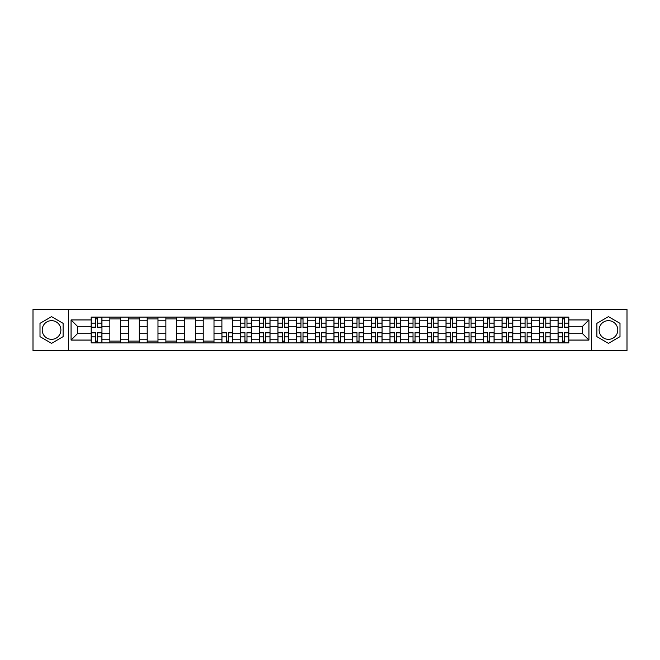 <?xml version="1.0" encoding="UTF-8"?>
<svg xmlns="http://www.w3.org/2000/svg" width="660" height="660" viewBox="0 0 660 660"><rect width="100%" height="100%" fill="white"/><g stroke="black" fill="none" stroke-linecap="round" stroke-linejoin="round"><path stroke-width="0.99" d="M51.554 339.339A9.339 9.339 0 0 1 42.215 330A9.339 9.339 0 0 1 51.554 320.661A9.339 9.339 0 0 1 60.893 330A9.339 9.339 0 0 1 51.554 339.339M608.446 339.339A9.339 9.339 0 0 1 599.107 330A9.339 9.339 0 0 1 608.446 320.661A9.339 9.339 0 0 1 617.785 330A9.339 9.339 0 0 1 608.446 339.339M591.327 350.534L627 350.534L627 309.466L33 309.466L33 350.534L591.327 350.534L591.327 309.466M109.857 342.87L109.857 320.785L101.953 320.785L101.953 342.87M101.953 320.785L101.953 317.13M109.857 320.785L109.857 317.13M120.631 317.13L120.631 342.87M128.527 342.87L128.527 317.13M139.301 317.13L139.301 342.87M147.205 342.87L147.205 317.13M157.979 317.13L157.979 342.87M165.874 342.87L165.874 317.13M176.649 317.13L176.649 342.87M184.552 342.87L184.552 317.13M195.327 317.13L195.327 342.87M203.23 342.87L203.23 317.13M214.005 317.13L214.005 342.87M221.9 342.87L221.9 317.13M232.675 317.13L232.675 342.87M240.578 342.87L240.578 317.13M251.353 317.13L251.353 342.87M259.248 342.87L259.248 317.13M270.022 317.13L270.022 342.87M277.926 342.87L277.926 317.13M288.7 317.13L288.7 342.87M296.604 342.87L296.604 317.13M307.378 317.13L307.378 342.87M315.274 342.87L315.274 317.13M326.048 317.13L326.048 342.87M333.952 342.87L333.952 317.13M344.726 317.13L344.726 342.87M352.621 342.87L352.621 317.13M363.396 317.13L363.396 342.87M371.299 342.87L371.299 317.13M382.074 317.13L382.074 342.87M389.977 342.87L389.977 317.13M400.752 317.13L400.752 342.87M408.647 342.87L408.647 317.13M419.422 317.13L419.422 342.87M427.325 342.87L427.325 317.13M438.1 317.13L438.1 342.87M445.995 342.87L445.995 317.13M456.769 317.13L456.769 342.87M464.673 342.87L464.673 317.13M475.447 317.13L475.447 342.87M483.351 342.87L483.351 317.13M494.126 317.13L494.126 342.87M502.021 342.87L502.021 317.13M512.795 317.13L512.795 342.87M520.699 342.87L520.699 317.13M531.473 317.13L531.473 342.87M539.368 342.87L539.368 317.13M550.143 317.13L550.143 342.87M558.046 342.87L558.046 317.13M558.046 333.712L550.143 333.712M539.368 333.712L531.473 333.712M520.699 333.712L512.795 333.712M502.021 333.712L494.126 333.712M483.351 333.712L475.447 333.712M464.673 333.712L456.769 333.712M445.995 333.712L438.1 333.712M427.325 333.712L419.422 333.712M408.647 333.712L400.752 333.712M389.977 333.712L382.074 333.712M371.299 333.712L363.396 333.712M352.621 333.712L344.726 333.712M333.952 333.712L326.048 333.712M315.274 333.712L307.378 333.712M296.604 333.712L288.7 333.712M277.926 333.712L270.022 333.712M259.248 333.712L251.353 333.712M240.578 333.712L232.675 333.712M221.9 333.712L214.005 333.712M203.23 333.712L195.327 333.712M184.552 333.712L176.649 333.712M165.874 333.712L157.979 333.712M147.205 333.712L139.301 333.712M128.527 333.712L120.631 333.712M109.857 333.712L101.953 333.712M558.046 326.287L550.143 326.287M539.368 326.287L531.473 326.287M520.699 326.287L512.795 326.287M502.021 326.287L494.126 326.287M483.351 326.287L475.447 326.287M464.673 326.287L456.769 326.287M445.995 326.287L438.1 326.287M427.325 326.287L419.422 326.287M408.647 326.287L400.752 326.287M389.977 326.287L382.074 326.287M371.299 326.287L363.396 326.287M352.621 326.287L344.726 326.287M333.952 326.287L326.048 326.287M315.274 326.287L307.378 326.287M296.604 326.287L288.7 326.287M277.926 326.287L270.022 326.287M259.248 326.287L251.353 326.287M240.578 326.287L232.675 326.287M221.9 326.287L214.005 326.287M203.23 326.287L195.327 326.287M184.552 326.287L176.649 326.287M165.874 326.287L157.979 326.287M147.205 326.287L139.301 326.287M128.527 326.287L120.631 326.287M109.857 326.287L101.953 326.287M77.41 333.712L91.179 333.712L91.179 326.287L77.41 326.287L77.41 333.712L71.066 340.057L71.066 319.943L91.179 319.943L91.179 326.287M568.821 326.287L568.821 333.712L582.59 333.712L582.59 326.287L568.821 326.287L568.821 317.13L91.179 317.13L91.179 319.943M568.821 319.943L588.934 319.943L588.934 340.057L568.821 340.057L568.821 333.712M91.179 333.712L91.179 342.87L568.821 342.87L568.821 340.057M91.179 340.057L71.066 340.057M68.673 350.534L68.673 309.466M63.104 323.334L51.554 316.66L40.004 323.334L40.004 336.666L51.554 343.34L63.104 336.666L63.104 323.334M619.996 323.334L608.446 316.66L596.896 323.334L596.896 336.666L608.446 343.34L619.996 336.666L619.996 323.334M97.581 341.072L95.551 341.072M95.551 318.928L97.581 318.928M120.631 341.072L109.857 341.072M109.857 318.928L120.631 318.928M139.301 341.072L128.527 341.072M128.527 318.928L139.301 318.928M157.979 341.072L147.205 341.072M147.205 318.928L157.979 318.928M176.649 341.072L165.874 341.072M165.874 318.928L176.649 318.928M195.327 341.072L184.552 341.072M184.552 318.928L195.327 318.928M214.005 341.072L203.23 341.072M203.23 318.928L214.005 318.928M228.31 341.072L226.273 341.072M221.9 318.928L232.675 318.928M246.98 341.072L244.942 341.072M244.942 318.928L246.98 318.928M265.658 341.072L263.62 341.072M263.62 318.928L265.658 318.928M284.328 341.072L282.298 341.072M282.298 318.928L284.328 318.928M303.006 341.072L300.968 341.072M300.968 318.928L303.006 318.928M321.684 341.072L319.646 341.072M319.646 318.928L321.684 318.928M340.354 341.072L338.316 341.072M338.316 318.928L340.354 318.928M359.032 341.072L356.994 341.072M356.994 318.928L359.032 318.928M377.701 341.072L375.672 341.072M375.672 318.928L377.701 318.928M396.379 341.072L394.342 341.072M394.342 318.928L396.379 318.928M415.058 341.072L413.02 341.072M413.02 318.928L415.058 318.928M433.727 341.072L431.689 341.072M431.689 318.928L433.727 318.928M452.405 341.072L450.367 341.072M450.367 318.928L452.405 318.928M471.075 341.072L469.045 341.072M469.045 318.928L471.075 318.928M489.753 341.072L487.715 341.072M487.715 318.928L489.753 318.928M508.431 341.072L506.393 341.072M506.393 318.928L508.431 318.928M527.101 341.072L525.063 341.072M525.063 318.928L527.101 318.928M545.779 341.072L543.741 341.072M543.741 318.928L545.779 318.928M564.448 341.072L562.419 341.072M562.419 318.928L564.448 318.928M71.066 319.943L77.41 326.287M582.59 333.712L588.934 340.057M582.59 326.287L588.934 319.943M97.581 327.426L97.581 317.254L101.896 317.254L101.896 327.426L97.581 327.426M95.551 318.805L97.581 318.805M99.322 317.254L91.237 317.254L91.237 327.426L95.551 327.426L95.551 317.254L93.811 317.254M95.551 332.574L95.551 342.746L91.237 342.746L91.237 332.574L95.551 332.574M97.581 341.195L95.551 341.195M93.811 342.746L101.896 342.746L101.896 332.574L97.581 332.574L97.581 342.746L99.322 342.746M246.98 327.426L246.98 317.254L251.287 317.254L251.287 327.426L246.98 327.426M244.942 318.805L246.98 318.805M248.721 317.254L240.636 317.254L240.636 327.426L244.942 327.426L244.942 317.254L243.21 317.254M265.658 327.426L265.658 317.254L269.965 317.254L269.965 327.426L265.658 327.426M263.62 318.805L265.658 318.805M267.391 317.254L259.314 317.254L259.314 327.426L263.62 327.426L263.62 317.254L261.888 317.254M284.328 327.426L284.328 317.254L288.643 317.254L288.643 327.426L284.328 327.426M282.298 318.805L284.328 318.805M286.069 317.254L277.984 317.254L277.984 327.426L282.298 327.426L282.298 317.254L280.558 317.254M303.006 327.426L303.006 317.254L307.312 317.254L307.312 327.426L303.006 327.426M300.968 318.805L303.006 318.805M304.738 317.254L296.662 317.254L296.662 327.426L300.968 327.426L300.968 317.254L299.236 317.254M321.684 327.426L321.684 317.254L325.99 317.254L325.99 327.426L321.684 327.426M319.646 318.805L321.684 318.805M323.416 317.254L315.332 317.254L315.332 327.426L319.646 327.426L319.646 317.254L317.905 317.254M340.354 327.426L340.354 317.254L344.668 317.254L344.668 327.426L340.354 327.426M338.316 318.805L340.354 318.805M342.094 317.254L334.01 317.254L334.01 327.426L338.316 327.426L338.316 317.254L336.584 317.254M359.032 327.426L359.032 317.254L363.338 317.254L363.338 327.426L359.032 327.426M356.994 318.805L359.032 318.805M360.764 317.254L352.688 317.254L352.688 327.426L356.994 327.426L356.994 317.254L355.262 317.254M377.701 327.426L377.701 317.254L382.016 317.254L382.016 327.426L377.701 327.426M375.672 318.805L377.701 318.805M379.442 317.254L371.357 317.254L371.357 327.426L375.672 327.426L375.672 317.254L373.931 317.254M396.379 327.426L396.379 317.254L400.686 317.254L400.686 327.426L396.379 327.426M394.342 318.805L396.379 318.805M398.112 317.254L390.035 317.254L390.035 327.426L394.342 327.426L394.342 317.254L392.609 317.254M415.058 327.426L415.058 317.254L419.364 317.254L419.364 327.426L415.058 327.426M413.02 318.805L415.058 318.805M416.79 317.254L408.713 317.254L408.713 327.426L413.02 327.426L413.02 317.254L411.279 317.254M433.727 327.426L433.727 317.254L438.042 317.254L438.042 327.426L433.727 327.426M431.689 318.805L433.727 318.805M435.468 317.254L427.383 317.254L427.383 327.426L431.689 327.426L431.689 317.254L429.957 317.254M452.405 327.426L452.405 317.254L456.712 317.254L456.712 327.426L452.405 327.426M450.367 318.805L452.405 318.805M454.138 317.254L446.061 317.254L446.061 327.426L450.367 327.426L450.367 317.254L448.635 317.254M471.075 327.426L471.075 317.254L475.39 317.254L475.39 327.426L471.075 327.426M469.045 318.805L471.075 318.805M472.816 317.254L464.731 317.254L464.731 327.426L469.045 327.426L469.045 317.254L467.305 317.254M489.753 327.426L489.753 317.254L494.059 317.254L494.059 327.426L489.753 327.426M487.715 318.805L489.753 318.805M491.486 317.254L483.409 317.254L483.409 327.426L487.715 327.426L487.715 317.254L485.983 317.254M226.273 332.574L226.273 342.746L221.958 342.746L221.958 332.574L226.273 332.574M228.31 341.195L226.273 341.195M224.532 342.746L232.617 342.746L232.617 332.574L228.31 332.574L228.31 342.746L230.043 342.746M244.942 332.574L244.942 342.746L240.636 342.746L240.636 332.574L244.942 332.574M246.98 341.195L244.942 341.195M243.21 342.746L251.287 342.746L251.287 332.574L246.98 332.574L246.98 342.746L248.721 342.746M263.62 332.574L263.62 342.746L259.314 342.746L259.314 332.574L263.62 332.574M265.658 341.195L263.62 341.195M261.888 342.746L269.965 342.746L269.965 332.574L265.658 332.574L265.658 342.746L267.391 342.746M282.298 332.574L282.298 342.746L277.984 342.746L277.984 332.574L282.298 332.574M284.328 341.195L282.298 341.195M280.558 342.746L288.643 342.746L288.643 332.574L284.328 332.574L284.328 342.746L286.069 342.746M300.968 332.574L300.968 342.746L296.662 342.746L296.662 332.574L300.968 332.574M303.006 341.195L300.968 341.195M299.236 342.746L307.312 342.746L307.312 332.574L303.006 332.574L303.006 342.746L304.738 342.746M319.646 332.574L319.646 342.746L315.332 342.746L315.332 332.574L319.646 332.574M321.684 341.195L319.646 341.195M317.905 342.746L325.99 342.746L325.99 332.574L321.684 332.574L321.684 342.746L323.416 342.746M338.316 332.574L338.316 342.746L334.01 342.746L334.01 332.574L338.316 332.574M340.354 341.195L338.316 341.195M336.584 342.746L344.668 342.746L344.668 332.574L340.354 332.574L340.354 342.746L342.094 342.746M356.994 332.574L356.994 342.746L352.688 342.746L352.688 332.574L356.994 332.574M359.032 341.195L356.994 341.195M355.262 342.746L363.338 342.746L363.338 332.574L359.032 332.574L359.032 342.746L360.764 342.746M375.672 332.574L375.672 342.746L371.357 342.746L371.357 332.574L375.672 332.574M377.701 341.195L375.672 341.195M373.931 342.746L382.016 342.746L382.016 332.574L377.701 332.574L377.701 342.746L379.442 342.746M394.342 332.574L394.342 342.746L390.035 342.746L390.035 332.574L394.342 332.574M396.379 341.195L394.342 341.195M392.609 342.746L400.686 342.746L400.686 332.574L396.379 332.574L396.379 342.746L398.112 342.746M413.02 332.574L413.02 342.746L408.713 342.746L408.713 332.574L413.02 332.574M415.058 341.195L413.02 341.195M411.279 342.746L419.364 342.746L419.364 332.574L415.058 332.574L415.058 342.746L416.79 342.746M431.689 332.574L431.689 342.746L427.383 342.746L427.383 332.574L431.689 332.574M433.727 341.195L431.689 341.195M429.957 342.746L438.042 342.746L438.042 332.574L433.727 332.574L433.727 342.746L435.468 342.746M450.367 332.574L450.367 342.746L446.061 342.746L446.061 332.574L450.367 332.574M452.405 341.195L450.367 341.195M448.635 342.746L456.712 342.746L456.712 332.574L452.405 332.574L452.405 342.746L454.138 342.746M469.045 332.574L469.045 342.746L464.731 342.746L464.731 332.574L469.045 332.574M471.075 341.195L469.045 341.195M467.305 342.746L475.39 342.746L475.39 332.574L471.075 332.574L471.075 342.746L472.816 342.746M487.715 332.574L487.715 342.746L483.409 342.746L483.409 332.574L487.715 332.574M489.753 341.195L487.715 341.195M485.983 342.746L494.059 342.746L494.059 332.574L489.753 332.574L489.753 342.746L491.486 342.746M508.431 327.426L508.431 317.254L512.737 317.254L512.737 327.426L508.431 327.426M506.393 318.805L508.431 318.805M510.163 317.254L502.087 317.254L502.087 327.426L506.393 327.426L506.393 317.254L504.653 317.254M506.393 332.574L506.393 342.746L502.087 342.746L502.087 332.574L506.393 332.574M508.431 341.195L506.393 341.195M504.653 342.746L512.737 342.746L512.737 332.574L508.431 332.574L508.431 342.746L510.163 342.746M527.101 327.426L527.101 317.254L531.415 317.254L531.415 327.426L527.101 327.426M525.063 318.805L527.101 318.805M528.841 317.254L520.756 317.254L520.756 327.426L525.063 327.426L525.063 317.254L523.331 317.254M525.063 332.574L525.063 342.746L520.756 342.746L520.756 332.574L525.063 332.574M527.101 341.195L525.063 341.195M523.331 342.746L531.415 342.746L531.415 332.574L527.101 332.574L527.101 342.746L528.841 342.746M545.779 327.426L545.779 317.254L550.085 317.254L550.085 327.426L545.779 327.426M543.741 318.805L545.779 318.805M547.511 317.254L539.434 317.254L539.434 327.426L543.741 327.426L543.741 317.254L542.009 317.254M543.741 332.574L543.741 342.746L539.434 342.746L539.434 332.574L543.741 332.574M545.779 341.195L543.741 341.195M542.009 342.746L550.085 342.746L550.085 332.574L545.779 332.574L545.779 342.746L547.511 342.746M564.448 327.426L564.448 317.254L568.763 317.254L568.763 327.426L564.448 327.426M562.419 318.805L564.448 318.805M566.189 317.254L558.104 317.254L558.104 327.426L562.419 327.426L562.419 317.254L560.678 317.254M562.419 332.574L562.419 342.746L558.104 342.746L558.104 332.574L562.419 332.574M564.448 341.195L562.419 341.195M560.678 342.746L568.763 342.746L568.763 332.574L564.448 332.574L564.448 342.746L566.189 342.746M539.368 320.785L531.473 320.785M520.699 320.785L512.795 320.785M502.021 320.785L494.126 320.785M483.351 320.785L475.447 320.785M464.673 320.785L456.769 320.785M445.995 320.785L438.1 320.785M427.325 320.785L419.422 320.785M408.647 320.785L400.752 320.785M389.977 320.785L382.074 320.785M371.299 320.785L363.396 320.785M352.621 320.785L344.726 320.785M333.952 320.785L326.048 320.785M315.274 320.785L307.378 320.785M296.604 320.785L288.7 320.785M277.926 320.785L270.022 320.785M259.248 320.785L251.353 320.785M240.578 320.785L232.675 320.785M221.9 320.785L214.005 320.785M203.23 320.785L195.327 320.785M184.552 320.785L176.649 320.785M165.874 320.785L157.979 320.785M147.205 320.785L139.301 320.785M128.527 320.785L120.631 320.785M558.046 320.785L550.143 320.785M539.368 339.215L531.473 339.215M520.699 339.215L512.795 339.215M502.021 339.215L494.126 339.215M483.351 339.215L475.447 339.215M464.673 339.215L456.769 339.215M445.995 339.215L438.1 339.215M427.325 339.215L419.422 339.215M408.647 339.215L400.752 339.215M389.977 339.215L382.074 339.215M371.299 339.215L363.396 339.215M352.621 339.215L344.726 339.215M333.952 339.215L326.048 339.215M315.274 339.215L307.378 339.215M296.604 339.215L288.7 339.215M277.926 339.215L270.022 339.215M259.248 339.215L251.353 339.215M240.578 339.215L232.675 339.215M221.9 339.215L214.005 339.215M203.23 339.215L195.327 339.215M184.552 339.215L176.649 339.215M165.874 339.215L157.979 339.215M147.205 339.215L139.301 339.215M128.527 339.215L120.631 339.215M109.857 339.215L101.953 339.215M558.046 339.215L550.143 339.215M97.581 327.17L101.896 327.17M97.581 323.128L101.896 323.128M91.237 327.17L95.551 327.17M91.237 323.128L95.551 323.128M95.551 332.83L91.237 332.83M95.551 336.872L91.237 336.872M101.896 332.83L97.581 332.83M101.896 336.872L97.581 336.872M246.98 327.17L251.287 327.17M246.98 323.128L251.287 323.128M240.636 327.17L244.942 327.17M240.636 323.128L244.942 323.128M265.658 327.17L269.965 327.17M265.658 323.128L269.965 323.128M259.314 327.17L263.62 327.17M259.314 323.128L263.62 323.128M284.328 327.17L288.643 327.17M284.328 323.128L288.643 323.128M277.984 327.17L282.298 327.17M277.984 323.128L282.298 323.128M303.006 327.17L307.312 327.17M303.006 323.128L307.312 323.128M296.662 327.17L300.968 327.17M296.662 323.128L300.968 323.128M321.684 327.17L325.99 327.17M321.684 323.128L325.99 323.128M315.332 327.17L319.646 327.17M315.332 323.128L319.646 323.128M340.354 327.17L344.668 327.17M340.354 323.128L344.668 323.128M334.01 327.17L338.316 327.17M334.01 323.128L338.316 323.128M359.032 327.17L363.338 327.17M359.032 323.128L363.338 323.128M352.688 327.17L356.994 327.17M352.688 323.128L356.994 323.128M377.701 327.17L382.016 327.17M377.701 323.128L382.016 323.128M371.357 327.17L375.672 327.17M371.357 323.128L375.672 323.128M396.379 327.17L400.686 327.17M396.379 323.128L400.686 323.128M390.035 327.17L394.342 327.17M390.035 323.128L394.342 323.128M415.058 327.17L419.364 327.17M415.058 323.128L419.364 323.128M408.713 327.17L413.02 327.17M408.713 323.128L413.02 323.128M433.727 327.17L438.042 327.17M433.727 323.128L438.042 323.128M427.383 327.17L431.689 327.17M427.383 323.128L431.689 323.128M452.405 327.17L456.712 327.17M452.405 323.128L456.712 323.128M446.061 327.17L450.367 327.17M446.061 323.128L450.367 323.128M471.075 327.17L475.39 327.17M471.075 323.128L475.39 323.128M464.731 327.17L469.045 327.17M464.731 323.128L469.045 323.128M489.753 327.17L494.059 327.17M489.753 323.128L494.059 323.128M483.409 327.17L487.715 327.17M483.409 323.128L487.715 323.128M226.273 332.83L221.958 332.83M226.273 336.872L221.958 336.872M232.617 332.83L228.31 332.83M232.617 336.872L228.31 336.872M244.942 332.83L240.636 332.83M244.942 336.872L240.636 336.872M251.287 332.83L246.98 332.83M251.287 336.872L246.98 336.872M263.62 332.83L259.314 332.83M263.62 336.872L259.314 336.872M269.965 332.83L265.658 332.83M269.965 336.872L265.658 336.872M282.298 332.83L277.984 332.83M282.298 336.872L277.984 336.872M288.643 332.83L284.328 332.83M288.643 336.872L284.328 336.872M300.968 332.83L296.662 332.83M300.968 336.872L296.662 336.872M307.312 332.83L303.006 332.83M307.312 336.872L303.006 336.872M319.646 332.83L315.332 332.83M319.646 336.872L315.332 336.872M325.99 332.83L321.684 332.83M325.99 336.872L321.684 336.872M338.316 332.83L334.01 332.83M338.316 336.872L334.01 336.872M344.668 332.83L340.354 332.83M344.668 336.872L340.354 336.872M356.994 332.83L352.688 332.83M356.994 336.872L352.688 336.872M363.338 332.83L359.032 332.83M363.338 336.872L359.032 336.872M375.672 332.83L371.357 332.83M375.672 336.872L371.357 336.872M382.016 332.83L377.701 332.83M382.016 336.872L377.701 336.872M394.342 332.83L390.035 332.83M394.342 336.872L390.035 336.872M400.686 332.83L396.379 332.83M400.686 336.872L396.379 336.872M413.02 332.83L408.713 332.83M413.02 336.872L408.713 336.872M419.364 332.83L415.058 332.83M419.364 336.872L415.058 336.872M431.689 332.83L427.383 332.83M431.689 336.872L427.383 336.872M438.042 332.83L433.727 332.83M438.042 336.872L433.727 336.872M450.367 332.83L446.061 332.83M450.367 336.872L446.061 336.872M456.712 332.83L452.405 332.83M456.712 336.872L452.405 336.872M469.045 332.83L464.731 332.83M469.045 336.872L464.731 336.872M475.39 332.83L471.075 332.83M475.39 336.872L471.075 336.872M487.715 332.83L483.409 332.83M487.715 336.872L483.409 336.872M494.059 332.83L489.753 332.83M494.059 336.872L489.753 336.872M508.431 327.17L512.737 327.17M508.431 323.128L512.737 323.128M502.087 327.17L506.393 327.17M502.087 323.128L506.393 323.128M506.393 332.83L502.087 332.83M506.393 336.872L502.087 336.872M512.737 332.83L508.431 332.83M512.737 336.872L508.431 336.872M527.101 327.17L531.415 327.17M527.101 323.128L531.415 323.128M520.756 327.17L525.063 327.17M520.756 323.128L525.063 323.128M525.063 332.83L520.756 332.83M525.063 336.872L520.756 336.872M531.415 332.83L527.101 332.83M531.415 336.872L527.101 336.872M545.779 327.17L550.085 327.17M545.779 323.128L550.085 323.128M539.434 327.17L543.741 327.17M539.434 323.128L543.741 323.128M543.741 332.83L539.434 332.83M543.741 336.872L539.434 336.872M550.085 332.83L545.779 332.83M550.085 336.872L545.779 336.872M564.448 327.17L568.763 327.17M564.448 323.128L568.763 323.128M558.104 327.17L562.419 327.17M558.104 323.128L562.419 323.128M562.419 332.83L558.104 332.83M562.419 336.872L558.104 336.872M568.763 332.83L564.448 332.83M568.763 336.872L564.448 336.872"/></g></svg>
